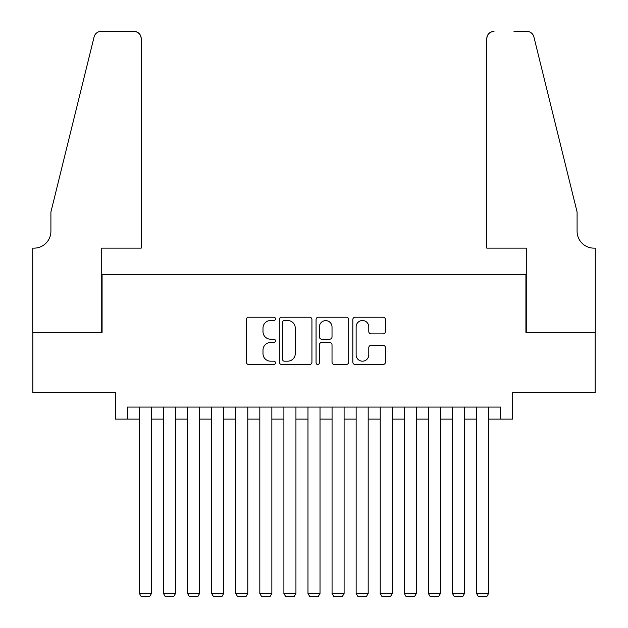 <?xml version="1.0" encoding="UTF-8"?>
<svg xmlns="http://www.w3.org/2000/svg" width="628" height="628" viewBox="0 0 628 628"><rect width="100%" height="100%" fill="white"/><g stroke="black" fill="none" stroke-linecap="round" stroke-linejoin="round"><path stroke-width="0.94" d="M275.472 318.867A1.656 1.656 0 0 0 273.816 317.211L248.704 317.211A2.363 2.363 0 0 0 246.333 319.574L246.333 362.128A2.363 2.363 0 0 0 248.704 364.491L273.816 364.491A1.656 1.656 0 0 0 275.472 362.835A1.656 1.656 0 0 0 273.816 361.179L270.566 361.179A7.567 7.567 0 0 1 262.999 353.619L262.999 350.071A7.567 7.567 0 0 1 270.566 342.503L273.816 342.503A1.656 1.656 0 0 0 275.472 340.855A1.656 1.656 0 0 0 273.816 339.199L270.566 339.199A7.567 7.567 0 0 1 262.999 331.631L262.999 328.083A7.567 7.567 0 0 1 270.566 320.523L273.816 320.523A1.656 1.656 0 0 0 275.472 318.867M383.08 333.876A2.363 2.363 0 0 0 385.443 331.513L385.443 319.574A2.363 2.363 0 0 0 383.08 317.211L355.189 317.211A2.363 2.363 0 0 0 352.826 319.574L352.826 362.128A2.363 2.363 0 0 0 355.189 364.491L383.08 364.491A2.363 2.363 0 0 0 385.443 362.128L385.443 347.708A2.363 2.363 0 0 0 383.08 345.345L371.148 345.345A2.363 2.363 0 0 0 368.777 347.708L368.777 354.859A6.319 6.319 0 0 1 362.458 361.179A6.319 6.319 0 0 1 356.131 354.859L356.131 326.843A6.319 6.319 0 0 1 362.458 320.523A6.319 6.319 0 0 1 368.777 326.843L368.777 331.513A2.363 2.363 0 0 0 371.148 333.876L383.08 333.876M127.366 419.119L127.366 407.077L500.634 407.077L500.634 419.119L512.676 419.119L512.676 392.626L595.156 392.626L595.156 332.424L525.919 332.424L525.919 274.624L102.081 274.624L102.081 332.424L32.844 332.424L32.844 392.626L115.324 392.626L115.324 419.119L139.408 419.119M311.935 319.574A2.363 2.363 0 0 0 309.565 317.211L281.674 317.211A2.363 2.363 0 0 0 279.311 319.574L279.311 362.128A2.363 2.363 0 0 0 281.674 364.491L309.565 364.491A2.363 2.363 0 0 0 311.935 362.128L311.935 319.574M318.435 317.211L346.326 317.211A2.363 2.363 0 0 1 348.689 319.574L348.689 362.128A2.363 2.363 0 0 1 346.326 364.491L334.386 364.491A2.363 2.363 0 0 1 332.024 362.128L332.024 344.866A2.363 2.363 0 0 0 329.661 342.503L321.74 342.503A2.363 2.363 0 0 0 319.377 344.866L319.377 362.835A1.656 1.656 0 0 1 317.721 364.491A1.656 1.656 0 0 1 316.065 362.835L316.065 319.574A2.363 2.363 0 0 1 318.435 317.211M151.45 419.119L163.492 419.119M175.526 419.119L187.568 419.119M199.61 419.119L211.652 419.119M223.694 419.119L235.736 419.119M247.777 419.119L259.819 419.119M271.853 419.119L283.895 419.119M295.937 419.119L307.979 419.119M320.021 419.119L332.063 419.119M344.105 419.119L356.147 419.119M368.181 419.119L380.223 419.119M392.264 419.119L404.306 419.119M416.348 419.119L428.39 419.119M440.432 419.119L452.474 419.119M464.508 419.119L476.55 419.119M488.592 419.119L500.634 419.119M284.272 320.523A1.656 1.656 0 0 0 282.624 322.18L282.624 359.522A1.656 1.656 0 0 0 284.272 361.179L287.702 361.179A7.567 7.567 0 0 0 295.27 353.619L295.27 328.083A7.567 7.567 0 0 0 287.702 320.523L284.272 320.523M332.024 326.96A6.319 6.319 0 0 0 325.704 320.641A6.319 6.319 0 0 0 319.377 326.96L319.377 336.836A2.363 2.363 0 0 0 321.74 339.199L329.661 339.199A2.363 2.363 0 0 0 332.024 336.836L332.024 326.96M151.45 407.077L151.45 593.468L139.408 593.468L139.408 407.077M151.45 593.468L149.645 596.6L141.214 596.6L139.408 593.468M141.214 248.139L141.214 38.622A7.222 7.222 0 0 0 133.992 31.4L101.116 31.4A7.222 7.222 0 0 0 94.106 36.895L50.907 212.013L50.907 231.277A16.854 16.854 0 0 1 34.045 248.139L32.727 248.139L32.727 332.424L101.72 332.424L101.72 248.139L141.214 248.139L141.214 38.622C140.751 34.265 138.348 31.863 133.992 31.4L113.998 31.4M94.106 36.895C95.943 32.931 95.943 32.931 94.106 36.895C95.943 32.931 95.943 32.931 94.106 36.895M50.907 231.277A16.854 16.854 0 0 1 34.045 248.139M486.786 248.139L486.786 38.622L486.786 248.139L526.28 248.139L526.28 332.424L595.273 332.424L595.273 248.139L593.955 248.139A16.854 16.854 0 0 1 577.093 231.277A16.854 16.854 0 0 0 593.955 248.139M563.85 158.319L533.894 36.895L577.093 212.013L577.093 231.277M514.002 31.4L526.884 31.4A7.222 7.222 0 0 1 533.894 36.895C532.057 32.931 532.057 32.931 533.894 36.895C532.057 32.931 532.057 32.931 533.894 36.895M494.008 31.4A7.222 7.222 0 0 0 486.786 38.622C487.25 34.265 489.652 31.863 494.008 31.4M175.526 407.077L175.526 593.468L163.492 593.468L163.492 407.077M175.526 593.468L173.721 596.6L165.297 596.6L163.492 593.468M199.61 407.077L199.61 593.468L187.568 593.468L187.568 407.077M199.61 593.468L197.804 596.6L189.373 596.6L187.568 593.468M223.694 407.077L223.694 593.468L211.652 593.468L211.652 407.077M223.694 593.468L221.888 596.6L213.457 596.6L211.652 593.468M247.777 407.077L247.777 593.468L235.736 593.468L235.736 407.077M247.777 593.468L245.972 596.6L237.541 596.6L235.736 593.468M271.853 407.077L271.853 593.468L259.819 593.468L259.819 407.077M271.853 593.468L270.048 596.6L261.625 596.6L259.819 593.468M295.937 407.077L295.937 593.468L283.895 593.468L283.895 407.077M295.937 593.468L294.132 596.6L285.701 596.6L283.895 593.468M320.021 407.077L320.021 593.468L307.979 593.468L307.979 407.077M320.021 593.468L318.215 596.6L309.785 596.6L307.979 593.468M344.105 407.077L344.105 593.468L332.063 593.468L332.063 407.077M344.105 593.468L342.299 596.6L333.868 596.6L332.063 593.468M368.181 407.077L368.181 593.468L356.147 593.468L356.147 407.077M368.181 593.468L366.375 596.6L357.952 596.6L356.147 593.468M392.264 407.077L392.264 593.468L380.223 593.468L380.223 407.077M392.264 593.468L390.459 596.6L382.028 596.6L380.223 593.468M416.348 407.077L416.348 593.468L404.306 593.468L404.306 407.077M416.348 593.468L414.543 596.6L406.112 596.6L404.306 593.468M440.432 407.077L440.432 593.468L428.39 593.468L428.39 407.077M440.432 593.468L438.627 596.6L430.196 596.6L428.39 593.468M464.508 407.077L464.508 593.468L452.474 593.468L452.474 407.077M464.508 593.468L462.703 596.6L454.28 596.6L452.474 593.468M488.592 407.077L488.592 593.468L476.55 593.468L476.55 407.077M488.592 593.468L486.786 596.6L478.355 596.6L476.55 593.468"/></g></svg>
